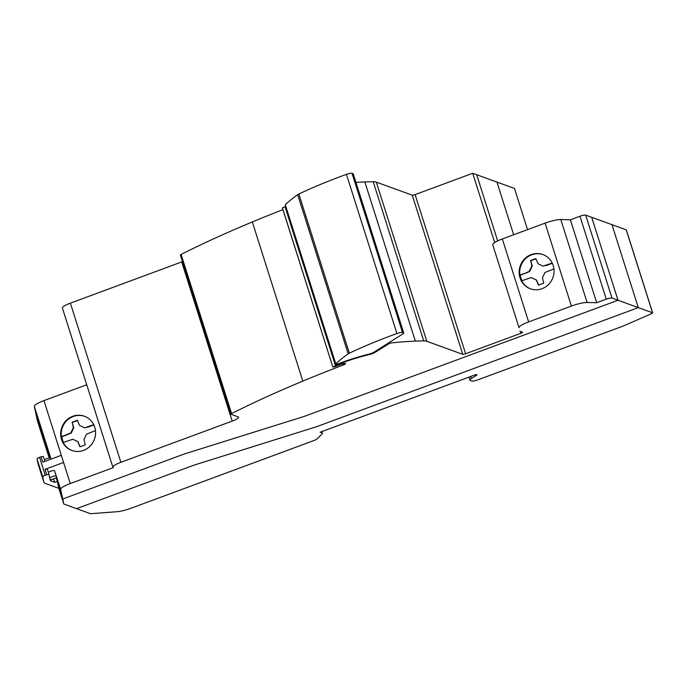 <?xml version="1.0" encoding="UTF-8"?>
<svg xmlns="http://www.w3.org/2000/svg" width="687" height="687" viewBox="0 0 687 687"><rect width="100%" height="100%" fill="white"/><g stroke="black" fill="none" stroke-linecap="round" stroke-linejoin="round"><path stroke-width="1.03" d="M626.304 230.059A2.396 0.455 162.4 0 0 626.338 229.93A2.396 0.455 162.4 0 0 626.235 229.844L585.685 215.125A4.792 0.91 162.4 0 0 579.957 216.242L570.373 219.788L560.79 219.548A14.375 2.748 162.4 0 0 545.1 223.12L502.326 238.956A14.375 2.748 162.4 0 0 492.716 244.744L519.029 327.69A14.375 2.748 -17.6 0 1 528.629 321.902L571.404 306.067A14.375 2.748 -17.6 0 1 587.102 302.486L596.685 302.727L570.373 219.788M90.512 513.713L76.54 508.646L192.695 465.64A14.453 2.757 -17.6 0 1 196.259 464.429L314.466 427.383A14.453 2.757 162.4 0 0 318.029 426.172L638.283 307.613L611.971 224.666L638.283 307.613L652.547 312.791A2.396 0.455 -17.6 0 1 652.65 312.868A2.396 0.455 -17.6 0 1 651.594 313.624L625.754 324.934A23.968 4.577 -17.6 0 1 620.335 327.106L477.68 379.92A4.792 0.919 -17.6 0 1 471.943 381.036L470.346 380.452A9.584 1.829 -17.6 0 1 469.942 380.117A9.584 1.829 -17.6 0 1 471.368 378.537L477.113 374.904L476.014 374.509L320.151 432.209L322.023 432.896A9.618 1.838 -17.6 0 1 322.426 433.231A9.618 1.838 -17.6 0 1 322.005 434.055L316.853 439.027A4.792 0.919 -17.6 0 1 313.856 440.565L131.208 508.182A14.375 2.748 -17.6 0 1 116.962 511.721L90.512 513.713M527.539 229.621L514.477 188.444L472.716 173.287L415.12 194.61A2.396 0.455 -17.6 0 1 412.252 195.168L376.313 182.124A23.976 4.577 162.4 0 0 373.23 181.754A252.112 48.133 162.4 0 0 364.849 181.943A249.536 47.643 162.4 0 0 355.96 182.433M513.661 234.756L496.95 182.081L513.661 234.756M86.734 384.78L43.951 400.615A14.367 2.739 162.4 0 0 34.35 406.403L36.42 416.056L49.713 457.971L36.42 416.056L37.493 421.079L49.215 458.031M63.805 504.018L62.732 499.002L182.708 454.579A14.487 2.765 -17.6 0 1 186.271 453.368L302.735 416.872A14.298 2.731 162.4 0 0 306.239 415.678L618.017 300.253L638.283 307.613L318.029 426.172A14.453 2.757 -17.6 0 1 314.466 427.383L196.259 464.429A14.453 2.757 162.4 0 0 192.695 465.64L76.54 508.646L63.805 504.018L58.833 488.328L45.351 483.433A35.578 6.793 -17.6 0 1 43.856 482.197A35.578 6.793 -17.6 0 1 43.822 482.068L42.697 476.821A3.83 0.73 -17.6 0 1 45.265 475.284L46.725 474.734L45.016 469.358L63.582 462.488L61.306 455.309L42.74 462.188L41.04 456.803L39.571 457.344A3.83 0.73 162.4 0 0 37.012 458.89L38.137 464.137A35.578 6.793 162.4 0 0 38.171 464.257L43.856 482.197M596.685 302.727L606.26 299.18A4.792 0.91 -17.6 0 1 611.997 298.064L618.017 300.253L306.239 415.678A14.298 2.731 -17.6 0 1 302.735 416.872L186.271 453.368A14.487 2.765 162.4 0 0 182.708 454.579L62.732 499.002L57.751 483.304L58.833 488.328M618.017 300.253L591.705 217.315L618.017 300.253M497.671 240.905L476.684 174.73L497.671 240.905M46.725 474.734L49 474.382L47.3 468.998L45.016 469.358M49 474.382L50.22 480.058A28.871 5.513 162.4 0 0 50.254 480.161A28.871 5.513 162.4 0 0 51.465 481.175L54.668 482.334L57.347 481.424L56.179 477.731M44.887 461.389L43.315 456.443L41.04 456.803M57.347 481.424L62.732 499.002L60.662 489.342A14.367 2.739 -17.6 0 1 70.263 483.562L113.381 467.598A11.988 2.284 -17.6 0 1 112.874 467.177A11.988 2.284 -17.6 0 1 120.878 462.308L232.197 421.097A9.575 1.829 162.4 0 0 238.595 417.207A9.575 1.829 162.4 0 0 238.191 416.872L230.987 414.252A2.396 0.455 -17.6 0 1 230.892 414.175A2.396 0.455 -17.6 0 1 231.588 413.583A337.652 64.466 -17.6 0 1 302.821 381.105A337.952 64.526 -17.6 0 1 343.242 365.012A3.59 0.687 162.4 0 0 345.638 363.552A3.59 0.687 162.4 0 0 340.907 364.376A285.869 54.582 162.4 0 0 334.715 366.746L332.852 367.064L282.451 207.963M60.662 489.342L54.496 470.689A3.349 0.644 162.4 0 0 54.488 470.689A3.349 0.644 162.4 0 0 51.843 470.87A3.349 0.644 162.4 0 0 48.356 472.33M49.799 478.083A3.349 0.644 -17.6 0 1 52.839 476.46A3.349 0.644 -17.6 0 1 56.197 476.065A3.349 0.644 -17.6 0 1 56.197 476.082L56.471 477.336A3.349 0.644 -17.6 0 1 53.431 478.959A3.349 0.644 -17.6 0 1 50.074 479.354A3.349 0.644 -17.6 0 1 50.074 479.337L49.79 478.049M50.512 458.135L50.512 458.143A3.349 0.644 162.4 0 0 50.512 458.135A3.349 0.644 162.4 0 0 47.867 458.315A3.349 0.644 162.4 0 0 44.372 459.775M543.091 254.628A18.223 17.364 -70.1 0 0 531.738 254.8A18.223 17.364 -70.1 0 0 519.861 274.989L527.118 272.602L520.265 275.135A18.223 17.364 -70.1 0 0 521.991 280.717M531.188 254.602A18.223 17.364 109.9 0 1 542.816 254.525A18.223 17.364 109.9 0 1 552.03 262.683A18.223 17.364 109.9 0 1 542 288.703A18.223 17.364 109.9 0 1 530.381 288.78A18.223 17.364 109.9 0 1 519.14 271.769A18.223 17.364 109.9 0 1 531.188 254.602M84.613 416.322A18.223 17.364 -70.1 0 0 73.269 416.494A18.223 17.364 -70.1 0 0 61.383 436.683L61.796 436.838A18.223 17.364 -70.1 0 0 63.513 442.411M95.459 430.594L86.528 434.167L83.969 439.457L85.197 444.91L79.958 446.851L77.837 441.724L72.813 439.233L63.23 442.514A18.223 17.364 -70.1 0 0 72.178 450.578M83.522 450.406A18.223 17.364 109.9 0 1 71.903 450.483A18.223 17.364 109.9 0 1 60.662 433.463A18.223 17.364 109.9 0 1 72.719 416.296A18.223 17.364 109.9 0 1 84.338 416.219A18.223 17.364 109.9 0 1 93.561 424.386A18.223 17.364 109.9 0 1 83.522 450.406M77.837 441.724L80.259 446.739M72.813 439.233L78.249 441.878M61.383 436.683L70.813 432.93L73.363 427.64L72.144 422.187L77.382 420.246L79.512 425.365L84.535 427.855L93.733 424.721M87.258 427.116L84.535 427.855M93.853 424.978L87.67 427.262M72.144 422.187L73.775 427.786L71.225 433.085L61.796 436.838M77.494 420.513L72.556 422.333M553.928 268.9L545.006 272.464L542.447 277.763L543.666 283.216L538.436 285.148L536.307 280.03L538.737 285.036M536.307 280.03L531.283 277.539L536.719 280.184M531.283 277.539L521.708 280.82A18.223 17.364 -70.1 0 0 530.656 288.883M526.706 272.456L529.694 271.382L527.118 272.602M529.282 271.236L531.841 265.938L530.613 260.493L535.851 258.552L537.981 263.671L543.005 266.161L552.202 263.027M545.736 265.414L543.005 266.161M552.331 263.276L546.148 265.568M530.613 260.493L532.253 266.092L529.694 271.382M535.963 258.81L531.025 260.639M494.683 242.537L472.716 173.287M182.502 261.644A9.575 1.829 -17.6 0 1 181.712 261.936L70.383 303.156A11.988 2.284 162.4 0 0 62.388 308.025L112.874 467.177M282.915 209.647A337.952 64.526 162.4 0 0 252.327 221.953A337.652 64.466 162.4 0 0 181.102 254.43A2.396 0.455 162.4 0 0 180.398 255.014L230.892 414.175M285.594 206.169A203.713 38.893 162.4 0 0 285.053 206.761L282.4 207.809M343.242 365.012L342.839 363.741M332.886 366.97L335.539 365.913A203.713 38.893 -17.6 0 1 336.347 365.037A50.314 9.609 -17.6 0 1 369.7 354.449A4.792 0.919 162.4 0 0 374.879 352.474L389.958 343.096A249.536 47.643 -17.6 0 1 415.334 341.104A252.112 48.133 -17.6 0 1 423.716 340.907A23.976 4.577 -17.6 0 1 426.799 341.284L462.737 354.329A2.396 0.455 162.4 0 0 465.606 353.771L521.012 333.255A2.396 0.455 162.4 0 0 522.618 332.276A2.396 0.455 162.4 0 0 522.515 332.199L519.776 331.203M389.958 343.096L389.684 342.229M388.413 343.921L388.172 343.182M336.347 365.037L336.08 364.222M335.539 365.913L285.053 206.761M403.011 333.805L373.865 352.225A4.792 0.919 -17.6 0 1 368.816 354.174A52.762 10.073 162.4 0 0 338.743 363.595A2.396 0.455 -17.6 0 1 335.694 364.101A2.396 0.455 -17.6 0 1 335.788 363.895A191.939 36.643 -17.6 0 1 348.18 353.831A4.809 0.919 -17.6 0 1 349.331 353.187A134.145 25.608 -17.6 0 1 396.931 333.53A4.792 0.919 -17.6 0 1 402.496 332.474L403.527 332.843A4.792 0.919 -17.6 0 1 403.724 333.015A4.792 0.919 -17.6 0 1 403.011 333.805M403.724 333.015L353.238 173.854A4.792 0.919 162.4 0 0 353.041 173.682L352.01 173.313A4.792 0.919 162.4 0 0 346.446 174.369A134.145 25.608 162.4 0 0 298.845 194.026A4.809 0.919 162.4 0 0 297.686 194.679A191.939 36.643 162.4 0 0 285.303 204.743A2.396 0.455 162.4 0 0 285.199 204.941L335.694 364.101M652.547 312.791L626.235 229.844M471.368 378.537L470.715 376.476M322.023 432.896L321.636 431.659M51.465 481.175L50.932 479.509M54.668 482.334L53.577 478.916M42.697 476.821L37.012 458.89M45.265 475.284L39.571 457.344M43.822 482.068L38.137 464.137M56.197 476.057L54.496 470.698L56.197 476.065M70.263 483.562L43.951 400.615M302.821 381.105L252.327 221.953M231.588 413.583L181.102 254.43M232.197 421.097L181.712 261.936M120.878 462.308L70.383 303.156M521.012 333.255L520.445 331.443M465.606 353.771L415.12 194.61M611.997 298.064L585.685 215.125M606.26 299.18L579.957 216.242M587.102 302.486L560.79 219.548M571.404 306.067L545.1 223.12M528.629 321.902L502.326 238.956M519.029 327.69L492.716 244.744M462.737 354.329L412.252 195.168M426.799 341.284L376.313 182.124M423.716 340.907L373.23 181.754M415.334 341.104L364.849 181.943M374.879 352.474L374.647 351.735M369.7 354.449L369.554 353.977M51.07 459.105L34.35 406.403M403.527 332.843L353.041 173.682M402.496 332.474L352.01 173.313M396.931 333.53L346.446 174.369M349.331 353.187L298.845 194.026M348.18 353.831L297.686 194.679M335.788 363.895L285.303 204.743M652.65 312.868L626.338 229.93M469.942 380.117L468.989 377.111M322.426 433.231L321.902 431.565M332.852 367.064L282.357 207.912"/></g></svg>
